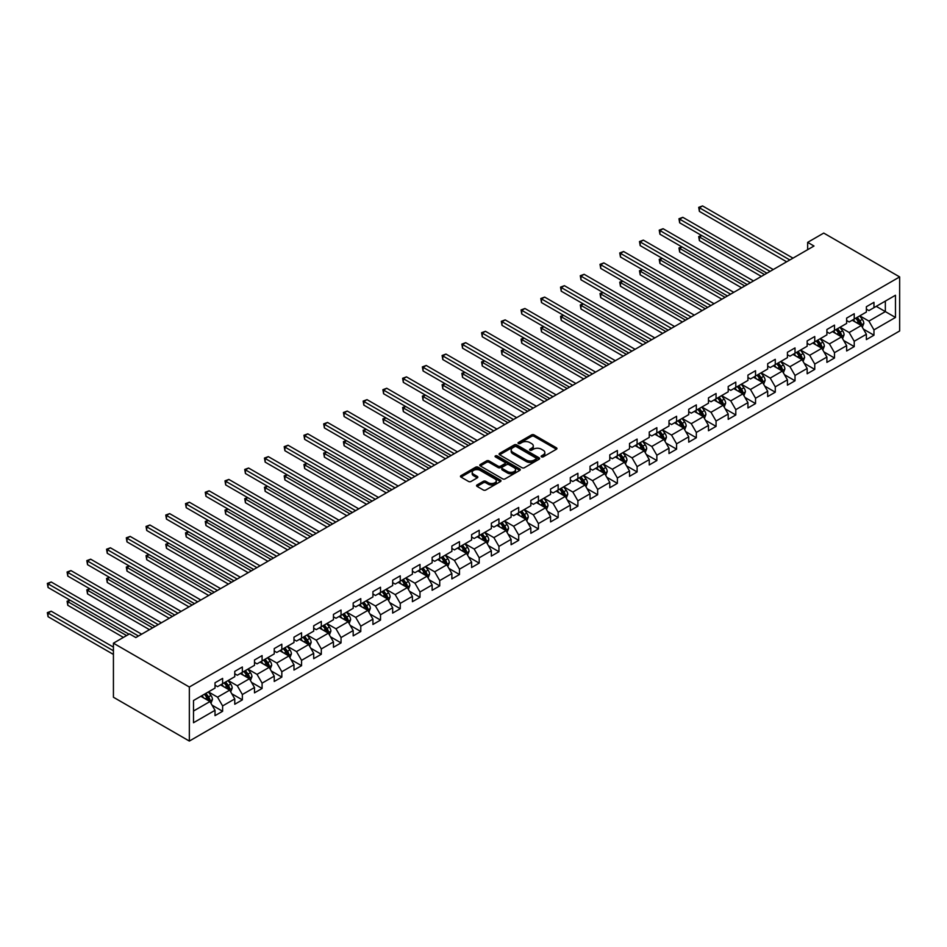 <?xml version="1.0" encoding="UTF-8"?>
<svg xmlns="http://www.w3.org/2000/svg" width="947" height="947" viewBox="0 0 947 947"><rect width="100%" height="100%" fill="white"/><g stroke="black" fill="none" stroke-linecap="round" stroke-linejoin="round"><path stroke-width="1.42" d="M541.495 456.856A1.231 0.71 0 0 0 543.235 456.856L556.422 449.233A1.752 1.018 0 0 0 556.943 448.523A1.752 1.018 0 0 0 556.422 447.801L534.072 434.898A1.752 1.018 0 0 0 531.587 434.898L518.388 442.509A1.231 0.71 0 0 0 520.128 443.516L521.844 442.533A5.623 3.243 0 0 1 529.787 442.533L531.646 443.61A5.623 3.243 0 0 1 533.291 445.907A5.623 3.243 0 0 1 531.646 448.191L529.941 449.186A1.231 0.71 0 0 0 531.681 450.192L533.386 449.198A5.623 3.243 0 0 1 541.341 449.198L543.199 450.275A5.623 3.243 0 0 1 544.845 452.571A5.623 3.243 0 0 1 543.199 454.868L541.495 455.85A1.231 0.71 0 0 0 541.495 456.856L541.495 455.85M477.063 484.947A1.752 1.018 0 0 0 476.554 485.657A1.752 1.018 0 0 0 477.063 486.379L483.337 490.001A1.752 1.018 0 0 0 485.823 490.001L500.478 481.538A1.752 1.018 0 0 0 500.987 480.816A1.752 1.018 0 0 0 500.478 480.105L478.128 467.202A1.752 1.018 0 0 0 475.643 467.202L460.988 475.654A1.752 1.018 0 0 0 460.467 476.377A1.752 1.018 0 0 0 460.988 477.087L468.564 481.467A1.752 1.018 0 0 0 471.05 481.467L477.312 477.844A1.752 1.018 0 0 0 477.833 477.134A1.752 1.018 0 0 0 477.312 476.412L473.559 474.246A4.699 2.711 0 0 1 472.186 472.328A4.699 2.711 0 0 1 475.086 469.819A4.699 2.711 0 0 1 480.2 470.41L494.914 478.898A4.699 2.711 0 0 1 496.299 480.816A4.699 2.711 0 0 1 493.399 483.325A4.699 2.711 0 0 1 488.273 482.745L485.823 481.325A1.752 1.018 0 0 0 483.337 481.325L477.063 484.947L477.063 486.379M899.65 276.915L823.736 233.08L807.661 242.361L813.994 246.019L135.812 637.556L129.49 633.898L113.427 643.179L189.341 687.013L899.65 276.915L899.65 330.977L189.341 741.063L189.341 687.013M521.963 467.7A1.752 1.018 0 0 0 524.449 467.7L539.103 459.236A1.752 1.018 0 0 0 539.612 458.526A1.752 1.018 0 0 0 539.103 457.803L516.742 444.901A1.752 1.018 0 0 0 514.268 444.901L499.614 453.364A1.752 1.018 0 0 0 499.093 454.075A1.752 1.018 0 0 0 499.614 454.797L521.963 467.7M495.814 457.117A1.231 0.71 0 0 1 497.057 457.294L497.057 455.838L519.785 468.954A1.752 1.018 0 0 1 520.305 469.676A1.752 1.018 0 0 1 519.785 470.387L505.13 478.851A1.752 1.018 0 0 1 502.656 478.851L480.295 465.948L480.295 464.504A1.752 1.018 0 0 0 479.786 465.226A1.752 1.018 0 0 0 480.295 465.948M480.295 464.504L486.569 460.893A1.752 1.018 0 0 1 489.054 460.893L498.122 466.125A1.752 1.018 0 0 0 500.596 466.125L504.763 463.722A1.752 1.018 0 0 0 505.272 463A1.752 1.018 0 0 0 504.763 462.29L495.328 456.833A1.231 0.71 0 0 1 497.057 455.838M212.045 705.16L222.616 711.268L222.616 705.929L234.761 698.922L234.761 704.248L242.349 699.869L242.349 694.53L254.494 687.522L254.494 692.849L262.094 688.469L262.094 683.142L274.239 676.122L274.239 681.461L281.827 677.081L281.827 671.743L293.972 664.735L293.972 670.062L301.56 665.682L301.56 660.343L313.706 653.335L313.706 658.662L321.305 654.282L321.305 648.955L333.451 641.936L333.451 647.274L341.038 642.895L341.038 637.556L353.184 630.548L353.184 635.875L360.783 631.495L360.783 626.156L372.929 619.149L372.929 624.475L380.516 620.096L380.516 614.769L392.662 607.749L392.662 613.088L400.25 608.708L400.25 603.369L412.407 596.361L412.407 601.688L419.995 597.308L419.995 591.97L432.14 584.962L432.14 590.289L439.728 585.909L439.728 580.582L451.873 573.562L451.873 578.901L459.473 574.521L459.473 569.183L471.618 562.175L471.618 567.502L479.206 563.122L479.206 557.783L491.351 550.775L491.351 556.102L498.939 551.722L498.939 546.395L511.096 539.376L511.096 544.714L518.684 540.335L518.684 534.996L530.829 527.988L530.829 533.315L538.417 528.935L538.417 523.596L550.562 516.588L550.562 521.915L558.162 517.536L558.162 512.209L570.307 505.189L570.307 510.528L577.895 506.148L577.895 500.809L590.04 493.801L590.04 499.128L597.64 494.748L597.64 489.41L609.785 482.402L609.785 487.729L617.373 483.349L617.373 478.022L629.518 471.002L629.518 476.341L637.106 471.949L637.106 466.622L649.251 459.615L649.251 464.941L656.851 460.562L656.851 455.223L668.996 448.215L668.996 453.542L676.584 449.162L676.584 443.835L688.729 436.816L688.729 442.154L696.329 437.763L696.329 432.436L708.474 425.428L708.474 430.755L716.062 426.375L716.062 421.036L728.207 414.028L728.207 419.355L735.795 414.975L735.795 409.649L747.941 402.629L747.941 407.968L755.54 403.576L755.54 398.249L767.686 391.241L767.686 396.568L775.273 392.188L775.273 386.85L787.419 379.842L787.419 385.169L795.018 380.789L795.018 375.462L807.164 368.442L807.164 373.781L814.751 369.389L814.751 364.062L826.897 357.055L826.897 362.381L834.485 358.002L834.485 352.663L846.642 345.655L846.642 350.982L854.23 346.602L854.23 341.275L866.375 334.255L866.375 339.594L873.963 335.202L873.963 329.876L895.471 317.458L895.471 295.251L885.35 301.099L885.35 311.61L895.471 317.458M222.616 711.268L215.016 715.648L215.016 710.309L193.508 722.727L193.508 700.52L215.016 688.102L215.016 682.775L222.616 678.395L222.616 683.722L234.761 676.714L234.761 671.376L242.349 666.996L242.349 672.323L254.494 665.315L254.494 659.988L262.094 655.596L262.094 660.935L274.239 653.915L274.239 648.588L281.827 644.209L281.827 649.535L293.972 642.528L293.972 637.189L301.56 632.809L301.56 638.136L313.706 631.128L313.706 625.789L321.305 621.41L321.305 626.748L333.451 619.729L333.451 614.402L341.038 610.022L341.038 615.349L353.184 608.341L353.184 603.002L360.783 598.622L360.783 603.949L372.929 596.941L372.929 591.603L380.516 587.223L380.516 592.562L392.662 585.542L392.662 580.215L400.25 575.835L400.25 581.162L412.407 574.154L412.407 568.816L419.995 564.436L419.995 569.763L432.14 562.755L432.14 557.416L439.728 553.036L439.728 558.375L451.873 551.355L451.873 546.028L459.473 541.648L459.473 546.975L471.618 539.968L471.618 534.629L479.206 530.249L479.206 535.576L491.351 528.568L491.351 523.229L498.939 518.849L498.939 524.188L511.096 517.169L511.096 511.842L518.684 507.462L518.684 512.789L530.829 505.781L530.829 500.442L538.417 496.062L538.417 501.389L550.562 494.381L550.562 489.043L558.162 484.663L558.162 490.001L570.307 482.982L570.307 477.655L577.895 473.275L577.895 478.602L590.04 471.594L590.04 466.255L597.64 461.876L597.64 467.202L609.785 460.195L609.785 454.856L617.373 450.476L617.373 455.815L629.518 448.795L629.518 443.468L637.106 439.088L637.106 444.415L649.251 437.407L649.251 432.069L656.851 427.689L656.851 433.016L668.996 426.008L668.996 420.669L676.584 416.289L676.584 421.628L688.729 414.608L688.729 409.282L696.329 404.902L696.329 410.229L708.474 403.221L708.474 397.882L716.062 393.502L716.062 398.829L728.207 391.821L728.207 386.483L735.795 382.103L735.795 387.441L747.941 380.422L747.941 375.095L755.54 370.715L755.54 376.042L767.686 369.034L767.686 363.695L775.273 359.315L775.273 364.642L787.419 357.635L787.419 352.296L795.018 347.916L795.018 353.255L807.164 346.235L807.164 340.908L814.751 336.516L814.751 341.855L826.897 334.847L826.897 329.509L834.485 325.129L834.485 330.456L846.642 323.448L846.642 318.109L854.23 313.729L854.23 319.068L866.375 312.048L866.375 306.721L873.963 302.33L873.963 307.668L895.471 295.251M220.592 684.894L229.695 690.15L217.55 697.17L208.447 691.902M215.016 685.19L217.55 686.646L222.616 683.722M217.55 697.17L222.616 705.929M229.695 690.15L234.761 698.922M240.325 673.495L249.44 678.75L237.295 685.77L228.18 680.514M234.761 673.791L237.295 675.247L242.349 672.323M237.295 685.77L242.349 694.53M249.44 678.75L254.494 687.522M260.07 662.095L269.173 667.363L257.028 674.371L247.913 669.115M254.494 662.391L257.028 663.859L262.094 660.935M257.028 674.371L262.094 683.142M269.173 667.363L274.239 676.122M279.803 650.707L288.918 655.963L276.761 662.983L267.658 657.715M274.239 650.991L276.761 652.459L281.827 649.535M276.761 662.983L281.827 671.743M288.918 655.963L293.972 664.735M299.536 639.308L308.651 644.564L296.506 651.583L287.391 646.328M293.972 639.604L296.506 641.06L301.56 638.136M296.506 651.583L301.56 660.343M308.651 644.564L313.706 653.335M319.281 627.908L328.384 633.176L316.239 640.184L307.136 634.928M313.706 628.204L316.239 629.672L321.305 626.748M316.239 640.184L321.305 648.955M328.384 633.176L333.451 641.936M339.014 616.521L348.129 621.777L335.984 628.796L326.869 623.528M333.451 616.805L335.984 618.273L341.038 615.349M335.984 628.796L341.038 637.556M348.129 621.777L353.184 630.548M358.759 605.121L367.862 610.377L355.717 617.397L346.602 612.141M353.184 605.417L355.717 606.873L360.783 603.949M355.717 617.397L360.783 626.156M367.862 610.377L372.929 619.149M378.492 593.722L387.607 598.989L375.45 605.997L366.347 600.741M372.929 594.018L375.45 595.485L380.516 592.562M375.45 605.997L380.516 614.769M387.607 598.989L392.662 607.749M398.225 582.334L407.34 587.59L395.195 594.609L386.08 589.342M392.662 582.618L395.195 584.086L400.25 581.162M395.195 594.609L400.25 603.369M407.34 587.59L412.407 596.361M417.97 570.934L427.073 576.19L414.928 583.21L405.825 577.954M412.407 571.23L414.928 572.686L419.995 569.763M414.928 583.21L419.995 591.97M427.073 576.19L432.14 584.962M437.703 559.535L446.818 564.803L434.673 571.81L425.558 566.555M432.14 559.831L434.673 561.299L439.728 558.375M434.673 571.81L439.728 580.582M446.818 564.803L451.873 573.562M457.448 548.147L466.551 553.403L454.406 560.423L445.303 555.155M451.873 548.431L454.406 549.899L459.473 546.975M454.406 560.423L459.473 569.183M466.551 553.403L471.618 562.175M477.181 536.748L486.296 542.004L474.151 549.023L465.036 543.767M471.618 537.044L474.151 538.5L479.206 535.576M474.151 549.023L479.206 557.783M486.296 542.004L491.351 550.775M496.915 525.348L506.029 530.616L493.884 537.624L484.769 532.368M491.351 525.644L493.884 527.112L498.939 524.188M493.884 537.624L498.939 546.395M506.029 530.616L511.096 539.376M516.66 513.961L525.763 519.216L513.617 526.236L504.514 520.968M511.096 514.245L513.617 515.713L518.684 512.789M513.617 526.236L518.684 534.996M525.763 519.216L530.829 527.988M536.393 502.561L545.508 507.817L533.362 514.837L524.247 509.581M530.829 502.857L533.362 504.313L538.417 501.389M533.362 514.837L538.417 523.596M545.508 507.817L550.562 516.588M556.138 491.162L565.241 496.429L553.095 503.437L543.992 498.181M550.562 491.457L553.095 492.925L558.162 490.001M553.095 503.437L558.162 512.209M565.241 496.429L570.307 505.189M575.871 479.774L584.986 485.03L572.84 492.038L563.725 486.782M570.307 480.058L572.84 481.526L577.895 478.602M572.84 492.038L577.895 500.809M584.986 485.03L590.04 493.801M595.604 468.374L604.719 473.63L592.573 480.65L583.459 475.394M590.04 468.67L592.573 470.126L597.64 467.202M592.573 480.65L597.64 489.41M604.719 473.63L609.785 482.402M615.349 456.975L624.452 462.243L612.307 469.25L603.203 463.994M609.785 457.271L612.307 458.739L617.373 455.815M612.307 469.25L617.373 478.022M624.452 462.243L629.518 471.002M635.082 445.587L644.197 450.843L632.051 457.851L622.937 452.595M629.518 445.871L632.051 447.339L637.106 444.415M632.051 457.851L637.106 466.622M644.197 450.843L649.251 459.615M654.827 434.188L663.93 439.444L651.785 446.463L642.682 441.207M649.251 434.484L651.785 435.94L656.851 433.016M651.785 446.463L656.851 455.223M663.93 439.444L668.996 448.215M674.56 422.788L683.675 428.056L671.53 435.064L662.415 429.808M668.996 423.084L671.53 424.552L676.584 421.628M671.53 435.064L676.584 443.835M683.675 428.056L688.729 436.816M694.305 411.4L703.408 416.656L691.263 423.664L682.148 418.408M688.729 411.685L691.263 413.152L696.329 410.229M691.263 423.664L696.329 432.436M703.408 416.656L708.474 425.428M714.038 400.001L723.153 405.257L710.996 412.276L701.893 407.009M708.474 400.297L710.996 401.753L716.062 398.829M710.996 412.276L716.062 421.036M723.153 405.257L728.207 414.028M733.771 388.601L742.886 393.869L730.741 400.877L721.626 395.621M728.207 388.897L730.741 390.365L735.795 387.441M730.741 400.877L735.795 409.649M742.886 393.869L747.941 402.629M753.516 377.214L762.619 382.47L750.474 389.477L741.371 384.222M747.941 377.498L750.474 378.966L755.54 376.042M750.474 389.477L755.54 398.249M762.619 382.47L767.686 391.241M773.249 365.814L782.364 371.07L770.219 378.09L761.104 372.822M767.686 366.11L770.219 367.566L775.273 364.642M770.219 378.09L775.273 386.85M782.364 371.07L787.419 379.842M792.994 354.415L802.097 359.682L789.952 366.69L780.837 361.434M787.419 354.711L789.952 356.179L795.018 353.255M789.952 366.69L795.018 375.462M802.097 359.682L807.164 368.442M812.727 343.027L821.842 348.283L809.685 355.291L800.582 350.035M807.164 343.311L809.685 344.779L814.751 341.855M809.685 355.291L814.751 364.062M821.842 348.283L826.897 357.055M832.46 331.628L841.575 336.883L829.43 343.903L820.315 338.635M826.897 331.923L829.43 333.38L834.485 330.456M829.43 343.903L834.485 352.663M841.575 336.883L846.642 345.655M852.205 320.228L861.308 325.496L849.163 332.504L840.06 327.248M846.642 320.524L849.163 321.98L854.23 319.068M849.163 332.504L854.23 341.275M861.308 325.496L866.375 334.255M876.247 306.355L885.35 311.61L868.908 321.104L859.793 315.848M866.375 309.124L868.908 310.592L873.963 307.668M868.908 321.104L873.963 329.876M113.427 643.179L113.427 697.241L189.341 741.063M807.661 242.361L807.661 249.665M193.508 711.043L209.962 701.549L200.847 696.282M209.962 701.549L215.016 710.309M863.404 329.106L873.963 335.202M843.659 340.506L854.23 346.602M823.926 351.905L834.485 358.002M804.192 363.293L814.751 369.389M784.447 374.692L795.018 380.789M764.714 386.092L775.273 392.188M744.969 397.48L755.54 403.576M725.236 408.879L735.795 414.975M705.491 420.279L716.062 426.375M685.758 431.666L696.329 437.763M666.025 443.066L676.584 449.162M646.28 454.465L656.851 460.562M626.547 465.853L637.106 471.949M606.802 477.252L617.373 483.349M587.069 488.652L597.64 494.748M567.336 500.04L577.895 506.148M547.591 511.439L558.162 517.536M527.858 522.839L538.417 528.935M508.113 534.226L518.684 540.335M488.38 545.626L498.939 551.722M468.647 557.025L479.206 563.122M448.902 568.413L459.473 574.521M429.169 579.813L439.728 585.909M409.424 591.212L419.995 597.308M389.69 602.6L400.25 608.708M369.957 613.999L380.516 620.096M350.212 625.399L360.783 631.495M330.479 636.786L341.038 642.895M310.734 648.186L321.305 654.282M291.001 659.586L301.56 665.682M271.256 670.973L281.827 677.081M251.523 682.373L262.094 688.469M231.79 693.772L242.349 699.869M541.98 457.034L543.199 456.324A5.623 3.243 0 0 0 544.845 454.027L544.845 452.571M533.291 445.907L533.291 447.363A5.623 3.243 0 0 1 531.646 449.659L530.438 450.358M556.422 447.801L556.422 449.233L534.072 436.354A1.752 1.018 0 0 0 531.587 436.354L518.885 443.693M539.103 457.803L539.103 459.236L516.742 446.357A1.752 1.018 0 0 0 514.268 446.357L499.637 454.809M536.002 459.023A1.231 0.71 0 0 0 536.002 458.017L516.375 446.688A1.231 0.71 0 0 0 514.635 446.688L512.836 447.73A5.623 3.243 0 0 0 511.191 450.026A5.623 3.243 0 0 0 512.836 452.323L526.248 460.064A5.623 3.243 0 0 0 534.191 460.064L536.002 459.023L536.002 460.479A1.231 0.71 0 0 0 536.357 459.982L536.357 458.526M511.191 450.026L511.191 451.482A5.623 3.243 0 0 0 512.836 453.779L512.836 452.323M536.002 460.479L534.191 461.52A5.623 3.243 0 0 1 526.248 461.52L512.836 453.779M480.318 465.96L486.569 462.349L486.569 460.893M505.272 463L505.272 464.468A1.752 1.018 0 0 1 504.763 465.178L500.596 467.581A1.752 1.018 0 0 1 498.122 467.581L489.054 462.349A1.752 1.018 0 0 0 486.569 462.349M497.057 457.294L519.761 470.399M507.521 471.559A4.699 2.711 0 0 0 512.647 472.139A4.699 2.711 0 0 0 515.547 469.641A4.699 2.711 0 0 0 514.174 467.723L508.989 464.728A1.752 1.018 0 0 0 506.503 464.728L502.336 467.131A1.752 1.018 0 0 0 501.827 467.842A1.752 1.018 0 0 0 502.336 468.564L507.521 471.559L507.521 473.015A4.699 2.711 0 0 0 512.647 473.607A4.699 2.711 0 0 0 515.547 471.097L515.547 469.641M501.827 467.842L501.827 469.31A1.752 1.018 0 0 0 502.336 470.02L502.336 468.564M507.521 473.015L502.336 470.02M496.299 480.816L496.299 482.283A4.699 2.711 0 0 1 493.399 484.793A4.699 2.711 0 0 1 488.273 484.201L485.823 482.781A1.752 1.018 0 0 0 483.337 482.781L477.087 486.391M472.186 472.328L472.186 473.784A4.699 2.711 0 0 0 473.559 475.702L473.559 474.246M477.288 477.856L473.559 475.702M500.454 481.55L478.128 468.658A1.752 1.018 0 0 0 475.643 468.658L461.011 477.11L460.988 475.654M862.315 327.224L863.818 323.436A4.747 2.734 -120 0 0 862.303 319.399L859.698 315.907M855.141 321.933L853.365 319.565M701.798 235.59L699.395 236.975L699.395 240.633L761.352 276.406M855.768 318.168L858.384 321.66A4.747 2.734 60 0 1 859.734 324.513L861.261 323.637A4.747 2.734 -120 0 0 859.9 320.784L857.284 317.292M856.1 317.979L859 321.85A2.415 1.397 60 0 1 859.438 322.584L861.261 323.637M699.395 240.633L698.697 236.572L764.525 274.583M698.697 236.572L701.526 235.436M789.822 259.963L699.395 207.76L702.556 205.937L792.994 258.14M786.661 261.798L699.395 211.406L699.395 207.76L698.697 207.357L702.556 205.937M699.395 211.406L698.697 207.357M842.57 338.624L844.085 334.824A4.747 2.734 -120 0 0 842.57 330.787L839.953 327.307M835.408 333.32L833.632 330.953M682.065 246.989L679.662 248.374L679.662 252.032L741.619 287.793M836.035 329.568L838.64 333.06A4.747 2.734 60 0 1 840.001 335.901L841.516 335.025A4.747 2.734 -120 0 0 840.167 332.172L837.55 328.692M836.367 329.378L839.255 333.249A2.415 1.397 60 0 1 839.705 333.983L841.516 335.025M679.662 252.032L678.963 247.972L744.78 285.97M678.963 247.972L681.781 246.824M822.836 350.011L824.34 346.223A4.747 2.734 -120 0 0 822.825 342.187L820.22 338.695M815.663 344.72L813.887 342.352M662.332 258.377L659.917 259.774L659.917 263.42L721.886 299.193M816.29 340.967L818.906 344.448A4.747 2.734 60 0 1 820.268 347.3L821.783 346.424A4.747 2.734 -120 0 0 820.422 343.572L817.817 340.091M816.622 340.778L819.522 344.637A2.415 1.397 60 0 1 819.96 345.371L821.783 346.424M659.917 263.42L659.23 259.371L725.047 297.37M659.23 259.371L662.048 258.223M770.089 271.363L679.662 219.159L682.823 217.325L773.249 269.54M766.928 273.186L679.662 222.805L679.662 219.159L678.963 218.757L682.823 217.325M679.662 222.805L678.963 218.757M750.355 282.762L659.917 230.547L663.089 228.724L753.516 280.928M747.183 284.585L659.917 234.205L659.917 230.547L659.23 230.145L663.089 228.724M659.917 234.205L659.23 230.145M803.103 361.411L804.607 357.623A4.747 2.734 -120 0 0 803.092 353.586L800.475 350.094M795.93 356.119L794.154 353.752M642.587 269.777L640.184 271.162L640.184 274.819L702.141 310.592M796.557 352.355L799.173 355.847A4.747 2.734 60 0 1 800.523 358.7L802.038 357.824A4.747 2.734 -120 0 0 800.688 354.971L798.072 351.479M796.889 352.166L799.789 356.036A2.415 1.397 60 0 1 800.227 356.77L802.038 357.824M640.184 274.819L639.485 270.759L705.302 308.769M639.485 270.759L642.315 269.623M783.358 372.81L784.862 369.01A4.747 2.734 -120 0 0 783.358 364.974L780.742 361.494M776.185 367.507L774.409 365.14M622.854 281.176L620.451 282.561L620.451 286.219L682.408 321.98M776.824 363.755L779.428 367.247A4.747 2.734 60 0 1 780.79 370.088L782.305 369.212A4.747 2.734 -120 0 0 780.944 366.359L778.339 362.879M777.144 363.565L780.044 367.436A2.415 1.397 60 0 1 780.482 368.17L782.305 369.212M620.451 286.219L619.752 282.159L685.569 320.157M619.752 282.159L622.57 281.01M763.625 384.198L765.129 380.41A4.747 2.734 -120 0 0 763.613 376.373L760.997 372.881M756.452 378.907L754.676 376.539M603.109 292.564L600.706 293.961L600.706 297.607L662.663 333.38M757.079 375.154L759.695 378.634A4.747 2.734 60 0 1 761.045 381.487L762.572 380.611A4.747 2.734 -120 0 0 761.21 377.758L758.594 374.278M757.411 374.965L760.311 378.824A2.415 1.397 60 0 1 760.749 379.558L762.572 380.611M600.706 297.607L600.007 293.558L665.836 331.557M600.007 293.558L602.837 292.41M730.611 294.15L640.184 241.947L643.344 240.124L733.771 292.327M727.45 295.985L640.184 245.604L640.184 241.947L639.485 241.544L643.344 240.124M640.184 245.604L639.485 241.544M710.877 305.55L620.451 253.346L623.611 251.511L714.038 303.727M707.717 307.373L620.451 256.992L620.451 253.346L619.752 252.944L623.611 251.511M620.451 256.992L619.752 252.944M691.132 316.949L600.706 264.734L603.866 262.911L694.305 315.114M687.972 318.772L600.706 268.392L600.706 264.734L600.007 264.331L603.866 262.911M600.706 268.392L600.007 264.331M743.88 395.597L745.396 391.809A4.747 2.734 -120 0 0 743.88 387.773L741.264 384.281M736.719 390.306L734.943 387.939M583.376 303.963L580.973 305.348L580.973 309.006L642.93 344.779M737.346 386.542L739.95 390.034A4.747 2.734 60 0 1 741.312 392.887L742.827 392.011A4.747 2.734 -120 0 0 741.477 389.158L738.861 385.666M737.677 386.352L740.566 390.223A2.415 1.397 60 0 1 741.004 390.957L742.827 392.011M580.973 309.006L580.274 304.946L646.091 342.956M580.274 304.946L583.092 303.809M671.399 328.337L580.973 276.133L584.133 274.31L674.56 326.514M668.239 330.172L580.973 279.791L580.973 276.133L580.274 275.731L584.133 274.31M580.973 279.791L580.274 275.731M724.147 406.997L725.651 403.197A4.747 2.734 -120 0 0 724.135 399.161L721.531 395.68M716.974 401.694L715.198 399.326M563.643 315.363L561.228 316.748L561.228 320.406L623.197 356.167M717.601 397.941L720.217 401.433A4.747 2.734 60 0 1 721.578 404.274L723.094 403.398A4.747 2.734 -120 0 0 721.732 400.557L719.128 397.065M717.933 397.752L720.833 401.623A2.415 1.397 60 0 1 721.271 402.357L723.094 403.398M561.228 320.406L560.541 316.345L626.358 354.344M560.541 316.345L563.358 315.197M651.654 339.736L561.228 287.533L564.4 285.698L654.827 337.913M648.494 341.559L561.228 291.179L561.228 287.533L560.541 287.13L564.4 285.698M561.228 291.179L560.541 287.13M704.414 418.385L705.917 414.597A4.747 2.734 -120 0 0 704.402 410.56L701.786 407.068M697.241 413.093L695.465 410.726M543.898 326.751L541.495 328.147L541.495 331.793L603.452 367.566M697.868 409.341L700.484 412.821A4.747 2.734 60 0 1 701.834 415.674L703.349 414.798A4.747 2.734 -120 0 0 701.999 411.945L699.383 408.465M698.199 409.151L701.1 413.01A2.415 1.397 60 0 1 701.538 413.744L703.349 414.798M541.495 331.793L540.796 327.745L606.613 365.743M540.796 327.745L543.625 326.597M631.921 351.136L541.495 298.921L544.655 297.098L635.082 349.301M628.761 352.959L541.495 302.578L541.495 298.921L540.796 298.518L544.655 297.098M541.495 302.578L540.796 298.518M684.669 429.784L686.173 425.996A4.747 2.734 -120 0 0 684.657 421.96L682.053 418.467M677.496 424.493L675.72 422.125M524.165 338.15L521.761 339.535L521.761 343.193L583.719 378.966M678.135 420.728L680.739 424.22A4.747 2.734 60 0 1 682.1 427.073L683.616 426.197A4.747 2.734 -120 0 0 682.254 423.345L679.65 419.852M678.454 420.539L681.355 424.41A2.415 1.397 60 0 1 681.793 425.144L683.616 426.197M521.761 343.193L521.063 339.133L586.88 377.143M521.063 339.133L523.88 337.996M612.188 362.523L521.761 310.32L524.922 308.497L615.349 360.7M609.016 364.358L521.761 313.978L521.761 310.32L521.063 309.918L524.922 308.497M521.761 313.978L521.063 309.918M664.936 441.184L666.439 437.384A4.747 2.734 -120 0 0 664.924 433.347L662.308 429.867M657.763 435.88L655.987 433.513M504.42 349.55L502.017 350.935L502.017 354.592L563.974 390.365M658.39 432.128L661.006 435.62A4.747 2.734 60 0 1 662.355 438.461L663.883 437.585A4.747 2.734 -120 0 0 662.521 434.744L659.905 431.252M658.721 431.939L661.622 435.809A2.415 1.397 60 0 1 662.06 436.543L663.883 437.585M502.017 354.592L501.318 350.532L567.146 388.53M501.318 350.532L504.147 349.384M592.443 373.923L502.017 321.72L505.177 319.885L595.604 372.1M589.283 375.746L502.017 325.366L502.017 321.72L501.318 321.317L505.177 319.885M502.017 325.366L501.318 321.317M645.191 452.571L646.694 448.783A4.747 2.734 -120 0 0 645.191 444.747L642.575 441.255M638.018 447.28L636.254 444.912M484.686 360.937L482.283 362.334L482.283 365.98L544.241 401.753M638.657 443.527L641.261 447.008A4.747 2.734 60 0 1 642.622 449.861L644.138 448.985A4.747 2.734 -120 0 0 642.788 446.132L640.172 442.651M638.988 443.338L641.877 447.197A2.415 1.397 60 0 1 642.315 447.931L644.138 448.985M482.283 365.98L481.585 361.932L547.402 399.93M481.585 361.932L484.402 360.783M572.71 385.322L482.283 333.107L485.444 331.284L575.871 383.488M569.549 387.145L482.283 336.765L482.283 333.107L481.585 332.705L485.444 331.284M482.283 336.765L481.585 332.705M625.458 463.971L626.961 460.183A4.747 2.734 -120 0 0 625.446 456.146L622.842 452.654M618.284 458.679L616.509 456.312M464.941 372.337L462.538 373.722L462.538 377.38L524.496 413.152M618.912 454.915L621.528 458.407A4.747 2.734 60 0 1 622.889 461.26L624.404 460.384A4.747 2.734 -120 0 0 623.043 457.531L620.439 454.039M619.243 454.726L622.143 458.597A2.415 1.397 60 0 1 622.581 459.331L624.404 460.384M462.538 377.38L461.852 373.319L527.668 411.329M461.852 373.319L464.669 372.183M552.965 396.71L462.538 344.507L465.711 342.684L556.138 394.887M549.805 398.545L462.538 348.165L462.538 344.507L461.852 344.104L465.711 342.684M462.538 348.165L461.852 344.104M605.725 475.37L607.228 471.57A4.747 2.734 -120 0 0 605.713 467.534L603.097 464.054M598.551 470.067L596.776 467.7M445.208 383.736L442.805 385.121L442.805 388.779L504.763 424.552M599.179 466.315L601.783 469.807A4.747 2.734 60 0 1 603.144 472.66L604.66 471.772A4.747 2.734 -120 0 0 603.31 468.931L600.694 465.439M599.51 466.125L602.41 469.996A2.415 1.397 60 0 1 602.848 470.73L604.66 471.772M442.805 388.779L442.107 384.719L507.923 422.717M442.107 384.719L444.936 383.571M533.232 408.11L442.805 355.906L445.966 354.071L536.393 406.287M530.071 409.933L442.805 359.552L442.805 355.906L442.107 355.504L445.966 354.071M442.805 359.552L442.107 355.504M585.98 486.758L587.483 482.97A4.747 2.734 -120 0 0 585.968 478.933L583.364 475.441M578.806 481.467L577.031 479.099M425.475 395.124L423.072 396.521L423.072 400.167L485.03 435.94M579.434 477.714L582.05 481.194A4.747 2.734 60 0 1 583.411 484.047L584.926 483.171A4.747 2.734 -120 0 0 583.565 480.318L580.961 476.838M579.765 477.525L582.665 481.384A2.415 1.397 60 0 1 583.103 482.118L584.926 483.171M423.072 400.167L422.374 396.118L488.19 434.117M422.374 396.118L425.191 394.97M513.499 419.509L423.072 367.294L426.233 365.471L516.66 417.674M510.326 421.332L423.072 370.952L423.072 367.294L422.374 366.891L426.233 365.471M423.072 370.952L422.374 366.891M566.247 498.158L567.75 494.37A4.747 2.734 -120 0 0 566.235 490.333L563.619 486.841M559.073 492.866L557.298 490.499M405.73 406.523L403.327 407.908L403.327 411.566L465.285 447.339M559.701 489.102L562.317 492.594A4.747 2.734 60 0 1 563.666 495.447L565.193 494.571A4.747 2.734 -120 0 0 563.832 491.718L561.216 488.226M560.032 488.912L562.932 492.783A2.415 1.397 60 0 1 563.37 493.517L565.193 494.571M403.327 411.566L402.629 407.506L468.445 445.516M402.629 407.506L405.458 406.37M493.754 430.897L403.327 378.693L406.488 376.87L496.915 429.074M490.593 432.732L403.327 382.351L403.327 378.693L402.629 378.291L406.488 376.87M403.327 382.351L402.629 378.291M546.502 509.557L548.005 505.757A4.747 2.734 -120 0 0 546.502 501.721L543.886 498.24M539.328 504.254L537.565 501.886M385.997 417.923L383.594 419.308L383.594 422.966L445.552 458.739M539.968 500.501L542.572 503.993A4.747 2.734 60 0 1 543.933 506.846L545.448 505.958A4.747 2.734 -120 0 0 544.099 503.117L541.483 499.625M540.299 500.312L543.187 504.183A2.415 1.397 60 0 1 543.625 504.917L545.448 505.958M383.594 422.966L382.896 418.905L448.712 456.904M382.896 418.905L385.713 417.757M474.021 442.296L383.594 390.093L386.755 388.258L477.181 440.473M470.86 444.119L383.594 393.739L383.594 390.093L382.896 389.69L386.755 388.258M383.594 393.739L382.896 389.69M526.769 520.945L528.272 517.157A4.747 2.734 -120 0 0 526.757 513.12L524.153 509.628M519.595 515.653L517.82 513.286M366.252 429.311L363.849 430.707L363.849 434.353L425.807 470.126M520.223 511.901L522.839 515.381A4.747 2.734 60 0 1 524.2 518.234L525.715 517.358A4.747 2.734 -120 0 0 524.354 514.505L521.738 511.025M520.554 511.711L523.454 515.57A2.415 1.397 60 0 1 523.892 516.304L525.715 517.358M363.849 434.353L363.163 430.305L428.979 468.303M363.163 430.305L365.98 429.157M454.276 453.696L363.849 401.481L367.022 399.658L457.448 451.861M451.115 455.519L363.849 405.138L363.849 401.481L363.163 401.078L367.022 399.658M363.849 405.138L363.163 401.078M507.024 532.344L508.539 528.556A4.747 2.734 -120 0 0 507.024 524.52L504.408 521.028M499.862 527.053L498.086 524.685M346.519 440.71L344.116 442.095L344.116 445.753L406.074 481.526M500.49 523.289L503.094 526.781A4.747 2.734 60 0 1 504.455 529.633L505.97 528.757A4.747 2.734 -120 0 0 504.621 525.905L502.005 522.413M500.821 523.099L503.709 526.97A2.415 1.397 60 0 1 504.159 527.704L505.97 528.757M344.116 445.753L343.418 441.693L409.234 479.703M343.418 441.693L346.247 440.556M434.543 465.084L344.116 412.88L347.277 411.057L437.703 463.261M431.382 466.918L344.116 416.538L344.116 412.88L343.418 412.478L347.277 411.057M344.116 416.538L343.418 412.478M487.291 543.744L488.794 539.944A4.747 2.734 -120 0 0 487.279 535.907L484.675 532.427M480.117 538.441L478.342 536.073M326.786 452.11L324.383 453.495L324.383 457.152L386.34 492.925M480.745 534.688L483.361 538.18A4.747 2.734 60 0 1 484.722 541.033L486.237 540.145A4.747 2.734 -120 0 0 484.876 537.304L482.272 533.812M481.076 534.499L483.976 538.37A2.415 1.397 60 0 1 484.414 539.103L486.237 540.145M324.383 457.152L323.685 453.092L389.501 491.091M323.685 453.092L326.502 451.944M414.81 476.483L324.383 424.28L327.544 422.445L417.97 474.66M411.637 478.306L324.383 427.926L324.383 424.28L323.685 423.877L327.544 422.445M324.383 427.926L323.685 423.877M467.558 555.131L469.061 551.343A4.747 2.734 -120 0 0 467.546 547.307L464.93 543.815M460.384 549.84L458.608 547.473M307.041 463.497L304.638 464.894L304.638 468.54L366.596 504.313M461.011 546.088L463.628 549.568A4.747 2.734 60 0 1 464.977 552.421L466.504 551.545A4.747 2.734 -120 0 0 465.143 548.692L462.527 545.212M461.343 545.898L464.243 549.757A2.415 1.397 60 0 1 464.681 550.491L466.504 551.545M304.638 468.54L303.94 464.492L369.756 502.49M303.94 464.492L306.769 463.343M395.065 487.883L304.638 435.667L307.799 433.844L398.225 486.048M391.904 489.706L304.638 439.325L304.638 435.667L303.94 435.265L307.799 433.844M304.638 439.325L303.94 435.265M447.813 566.531L449.316 562.743A4.747 2.734 -120 0 0 447.813 558.706L445.197 555.214M440.639 561.24L438.875 558.872M287.308 474.897L284.905 476.282L284.905 479.94L346.862 515.713M441.278 557.475L443.883 560.967A4.747 2.734 60 0 1 445.244 563.82L446.759 562.944A4.747 2.734 -120 0 0 445.398 560.091L442.794 556.599M441.61 557.286L444.498 561.157A2.415 1.397 60 0 1 444.936 561.891L446.759 562.944M284.905 479.94L284.207 475.879L350.023 513.89M284.207 475.879L287.024 474.743M375.332 499.27L284.905 447.067L288.066 445.244L378.492 497.447M372.171 501.105L284.905 450.725L284.905 447.067L284.207 446.664L288.066 445.244M284.905 450.725L284.207 446.664M428.08 577.93L429.583 574.131A4.747 2.734 -120 0 0 428.068 570.094L425.463 566.614M420.906 572.627L419.13 570.26M267.563 486.296L265.16 487.681L265.16 491.339L327.117 527.112M421.533 568.875L424.149 572.367A4.747 2.734 60 0 1 425.499 575.22L427.026 574.332A4.747 2.734 -120 0 0 425.665 571.491L423.049 567.999M421.865 568.685L424.765 572.556A2.415 1.397 60 0 1 425.203 573.29L427.026 574.332M265.16 491.339L264.462 487.279L330.29 525.277M264.462 487.279L267.291 486.131M355.587 510.67L265.16 458.466L268.321 456.632L358.759 508.847M352.426 512.493L265.16 462.112L265.16 458.466L264.462 458.064L268.321 456.632M265.16 462.112L264.462 458.064M408.335 589.318L409.85 585.53A4.747 2.734 -120 0 0 408.335 581.494L405.718 578.001M401.173 584.027L399.397 581.659M247.83 497.696L245.427 499.081L245.427 502.727L307.384 538.5M401.8 580.274L404.405 583.754A4.747 2.734 60 0 1 405.766 586.607L407.281 585.731A4.747 2.734 -120 0 0 405.932 582.879L403.315 579.398M402.132 580.085L405.02 583.944A2.415 1.397 60 0 1 405.47 584.678L407.281 585.731M245.427 502.727L244.728 498.678L310.545 536.677M244.728 498.678L247.546 497.53M335.854 522.069L245.427 469.854L248.588 468.031L339.014 520.234M332.693 523.892L245.427 473.512L245.427 469.854L244.728 469.452L248.588 468.031M245.427 473.512L244.728 469.452M388.601 600.718L390.105 596.93A4.747 2.734 -120 0 0 388.59 592.893L385.985 589.401M381.428 595.426L379.652 593.059M228.097 509.084L225.682 510.469L225.682 514.126L287.651 549.899M382.055 591.662L384.671 595.154A4.747 2.734 60 0 1 386.033 598.007L387.548 597.131A4.747 2.734 -120 0 0 386.187 594.278L383.582 590.786M382.387 591.473L385.287 595.343A2.415 1.397 60 0 1 385.725 596.077L387.548 597.131M225.682 514.126L224.995 510.078L290.812 548.076M224.995 510.078L227.813 508.93M316.12 533.457L225.682 481.254L228.854 479.431L319.281 531.634M312.948 535.292L225.682 484.911L225.682 481.254L224.995 480.851L228.854 479.431M225.682 484.911L224.995 480.851M368.868 612.117L370.372 608.317A4.747 2.734 -120 0 0 368.857 604.281L366.24 600.8M361.695 606.814L359.919 604.446M208.352 520.483L205.949 521.868L205.949 525.526L267.906 561.299M362.322 603.061L364.938 606.553A4.747 2.734 60 0 1 366.288 609.406L367.803 608.519A4.747 2.734 -120 0 0 366.453 605.678L363.837 602.185M362.654 602.872L365.554 606.743A2.415 1.397 60 0 1 365.992 607.477L367.803 608.519M205.949 525.526L205.25 521.466L271.067 559.464M205.25 521.466L208.08 520.317M296.375 544.856L205.949 492.653L209.109 490.818L299.536 543.033M293.215 546.679L205.949 496.299L205.949 492.653L205.25 492.251L209.109 490.818M205.949 496.299L205.25 492.251M349.123 623.505L350.627 619.717A4.747 2.734 -120 0 0 349.123 615.68L346.507 612.188M341.95 618.213L340.174 615.846M188.619 531.883L186.216 533.268L186.216 536.913L248.173 572.686M342.589 614.461L345.193 617.941A4.747 2.734 60 0 1 346.555 620.794L348.07 619.918A4.747 2.734 -120 0 0 346.709 617.065L344.104 613.585M342.909 614.272L345.809 618.131A2.415 1.397 60 0 1 346.247 618.865L348.07 619.918M186.216 536.913L185.517 532.865L251.334 570.863M185.517 532.865L188.335 531.717M276.642 556.256L186.216 504.041L189.376 502.218L279.803 554.421M273.482 558.079L186.216 507.699L186.216 504.041L185.517 503.638L189.376 502.218M186.216 507.699L185.517 503.638M329.39 634.904L330.894 631.116A4.747 2.734 -120 0 0 329.378 627.08L326.762 623.588M322.217 629.613L320.441 627.245M168.874 543.27L166.471 544.655L166.471 548.313L228.428 584.086M322.844 625.849L325.46 629.341A4.747 2.734 60 0 1 326.81 632.194L328.337 631.318A4.747 2.734 -120 0 0 326.975 628.465L324.359 624.973M323.176 625.659L326.076 629.53A2.415 1.397 60 0 1 326.514 630.264L328.337 631.318M166.471 548.313L165.772 544.265L231.601 582.263M165.772 544.265L168.602 543.116M256.897 567.644L166.471 515.44L169.631 513.617L260.07 565.821M253.737 569.478L166.471 519.098L166.471 515.44L165.772 515.038L169.631 513.617M166.471 519.098L165.772 515.038M309.645 646.304L311.161 642.504A4.747 2.734 -120 0 0 309.645 638.467L307.029 634.987M302.484 641.001L300.708 638.633M149.141 554.67L146.738 556.055L146.738 559.713L208.695 595.485M303.111 637.248L305.715 640.74A4.747 2.734 60 0 1 307.077 643.593L308.592 642.705A4.747 2.734 -120 0 0 307.242 639.864L304.626 636.372M303.442 637.059L306.331 640.93A2.415 1.397 60 0 1 306.769 641.664L308.592 642.705M146.738 559.713L146.039 555.652L211.856 593.651M146.039 555.652L148.857 554.504M237.164 579.043L146.738 526.84L149.898 525.005L240.325 577.22M234.004 580.866L146.738 530.486L146.738 526.84L146.039 526.437L149.898 525.005M146.738 530.486L146.039 526.437M289.912 657.692L291.416 653.904A4.747 2.734 -120 0 0 289.9 649.867L287.296 646.387M282.739 652.4L280.963 650.033M129.408 566.069L126.993 567.454L126.993 571.1L188.962 606.873M283.366 648.648L285.982 652.128A4.747 2.734 60 0 1 287.343 654.981L288.859 654.105A4.747 2.734 -120 0 0 287.497 651.252L284.893 647.772M283.698 648.458L286.598 652.317A2.415 1.397 60 0 1 287.036 653.051L288.859 654.105M126.993 571.1L126.306 567.052L192.123 605.05M126.306 567.052L129.123 565.904M217.419 590.443L126.993 538.227L130.165 536.404L220.592 588.608M214.259 592.266L126.993 541.885L126.993 538.227L126.306 537.825L130.165 536.404M126.993 541.885L126.306 537.825M270.179 669.091L271.682 665.303A4.747 2.734 -120 0 0 270.167 661.266L267.551 657.774M263.006 663.8L261.23 661.432M109.663 577.457L107.26 578.842L107.26 582.5L169.217 618.273M263.633 660.035L266.249 663.527A4.747 2.734 60 0 1 267.599 666.38L269.114 665.504A4.747 2.734 -120 0 0 267.764 662.651L265.148 659.159M263.964 659.846L266.865 663.717A2.415 1.397 60 0 1 267.303 664.451L269.114 665.504M107.26 582.5L106.561 578.451L172.378 616.45M106.561 578.451L109.39 577.303M197.686 601.83L107.26 549.627L110.42 547.804L200.847 600.007M194.526 603.665L107.26 553.285L107.26 549.627L106.561 549.224L110.42 547.804M107.26 553.285L106.561 549.224M250.434 680.491L251.938 676.691A4.747 2.734 -120 0 0 250.422 672.654L247.818 669.174M243.261 675.187L241.485 672.82M89.929 588.856L87.526 590.241L87.526 593.899L149.484 629.672M243.9 671.435L246.504 674.927A4.747 2.734 60 0 1 247.865 677.78L249.381 676.904A4.747 2.734 -120 0 0 248.019 674.051L245.415 670.559M244.219 671.245L247.12 675.116A2.415 1.397 60 0 1 247.558 675.85L249.381 676.904M87.526 593.899L86.828 589.839L152.645 627.837M86.828 589.839L89.645 588.691M177.953 613.23L87.526 561.026L90.687 559.192L181.114 611.407M174.781 615.053L87.526 564.672L87.526 561.026L86.828 560.624L90.687 559.192M87.526 564.672L86.828 560.624M230.701 691.878L232.204 688.09A4.747 2.734 -120 0 0 230.689 684.054L228.073 680.573M223.528 686.587L221.752 684.219M70.185 600.256L67.782 601.641L67.782 605.287L123.418 637.414M224.155 682.834L226.771 686.315A4.747 2.734 60 0 1 228.12 689.167L229.648 688.291A4.747 2.734 -120 0 0 228.286 685.439L225.67 681.958M224.486 682.645L227.387 686.504A2.415 1.397 60 0 1 227.825 687.238L229.648 688.291M67.782 605.287L67.083 601.238L126.578 635.579M67.083 601.238L69.912 600.09M158.208 624.629L67.782 572.414L70.942 570.591L161.369 622.795M155.048 626.452L67.782 576.072L67.782 572.414L67.083 572.012L70.942 570.591M67.782 576.072L67.083 572.012M210.956 703.278L212.459 699.49A4.747 2.734 -120 0 0 210.956 695.453L208.34 691.961M203.783 697.986L202.019 695.619M113.427 647.121L51.209 611.206L48.048 613.029L48.048 616.686L113.427 654.436M204.422 694.222L207.026 697.714A4.747 2.734 60 0 1 208.387 700.567L209.903 699.691A4.747 2.734 -120 0 0 208.553 696.838L205.937 693.346M204.753 694.033L207.642 697.903A2.415 1.397 60 0 1 208.08 698.637L209.903 699.691M48.048 616.686L47.35 612.638L113.427 650.778M47.35 612.638L51.209 611.206M138.475 636.017L48.048 583.814L51.209 581.991L141.636 634.194M128.981 634.194L48.048 587.471L48.048 583.814L47.35 583.411L51.209 581.991M48.048 587.471L47.35 583.411M543.199 456.324L543.199 454.868M529.941 450.192L529.941 449.186M531.646 449.659L531.646 448.191M518.388 443.516L518.388 442.509M531.587 436.354L531.587 434.898M534.072 436.354L534.072 434.898M499.614 454.797L499.614 453.364M514.268 446.357L514.268 444.901M516.742 446.357L516.742 444.901M526.248 461.52L526.248 460.064M534.191 461.52L534.191 460.064M489.054 462.349L489.054 460.893M498.122 467.581L498.122 466.125M500.596 467.581L500.596 466.125M504.763 465.178L504.763 463.722M519.785 470.387L519.785 468.954M483.337 482.781L483.337 481.325M485.823 482.781L485.823 481.325M488.273 484.201L488.273 482.745M477.312 477.844L477.312 476.412M475.643 468.658L475.643 467.202M478.128 468.658L478.128 467.202M500.478 481.538L500.478 480.105M860.847 325.223L863.782 323.519M859.9 320.784L862.303 319.399M856.526 322.726L858.384 321.66M841.102 336.623L844.049 334.918M840.167 332.172L842.57 330.787M836.793 334.125L838.64 333.06M821.369 348.011L824.316 346.318M820.422 343.572L822.825 342.187M817.048 345.525L818.906 344.448M801.636 359.41L804.571 357.706M800.688 354.971L803.092 353.586M797.315 356.912L799.173 355.847M781.891 370.81L784.838 369.105M780.944 366.359L783.358 364.974M777.57 368.312L779.428 367.247M762.157 382.197L765.093 380.505M761.21 377.758L763.613 376.373M757.837 379.711L759.695 378.634M742.412 393.597L745.36 391.892M741.477 389.158L743.88 387.773M738.104 391.099L739.95 390.034M722.679 404.996L725.615 403.292M721.732 400.557L724.135 399.161M718.359 402.499L720.217 401.433M702.946 416.384L705.882 414.691M701.999 411.945L704.402 410.56M698.626 413.898L700.484 412.821M683.201 427.784L686.149 426.079M682.254 423.345L684.657 421.96M678.881 425.286L680.739 424.22M663.468 439.183L666.404 437.478M662.521 434.744L664.924 433.347M659.148 436.685L661.006 435.62M643.723 450.571L646.671 448.878M642.788 446.132L645.191 444.747M639.414 448.085L641.261 447.008M623.99 461.97L626.926 460.266M623.043 457.531L625.446 456.146M619.669 459.473L621.528 458.407M604.257 473.37L607.193 471.665M603.31 468.931L605.713 467.534M599.936 470.872L601.783 469.807M584.512 484.757L587.46 483.065M583.565 480.318L585.968 478.933M580.191 482.272L582.05 481.194M564.779 496.157L567.715 494.452M563.832 491.718L566.235 490.333M560.458 493.659L562.317 492.594M545.034 507.556L547.982 505.852M544.099 503.117L546.502 501.721M540.725 505.059L542.572 503.993M525.301 518.944L528.237 517.251M524.354 514.505L526.757 513.12M520.98 516.458L522.839 515.381M505.556 530.344L508.503 528.639M504.621 525.905L507.024 524.52M501.247 527.846L503.094 526.781M485.823 541.743L488.77 540.039M484.876 537.304L487.279 535.907M481.502 539.245L483.361 538.18M466.09 553.131L469.025 551.438M465.143 548.692L467.546 547.307M461.769 550.645L463.628 549.568M446.345 564.53L449.292 562.826M445.398 560.091L447.813 558.706M442.036 562.033L443.883 560.967M426.612 575.93L429.547 574.225M425.665 571.491L428.068 570.094M422.291 573.432L424.149 572.367M406.867 587.318L409.814 585.625M405.932 582.879L408.335 581.494M402.558 584.832L404.405 583.754M387.134 598.717L390.081 597.012M386.187 594.278L388.59 592.893M382.813 596.219L384.671 595.154M367.4 610.117L370.336 608.412M366.453 605.678L368.857 604.281M363.08 607.619L364.938 606.553M347.656 621.504L350.603 619.812M346.709 617.065L349.123 615.68M343.335 619.018L345.193 617.941M327.922 632.904L330.858 631.199M326.975 628.465L329.378 627.08M323.602 630.406L325.46 629.341M308.177 644.303L311.125 642.599M307.242 639.864L309.645 638.467M303.869 641.806L305.715 640.74M288.444 655.691L291.38 653.998M287.497 651.252L289.9 649.867M284.124 653.205L285.982 652.128M268.711 667.09L271.647 665.386M267.764 662.651L270.167 661.266M264.391 664.593L266.249 663.527M248.966 678.49L251.914 676.785M248.019 674.051L250.422 672.654M244.646 675.992L246.504 674.927M229.233 689.878L232.169 688.185M228.286 685.439L230.689 684.054M224.913 687.392L226.771 686.315M209.488 701.277L212.436 699.584M208.553 696.838L210.956 695.453M205.179 698.779L207.026 697.714"/></g></svg>
